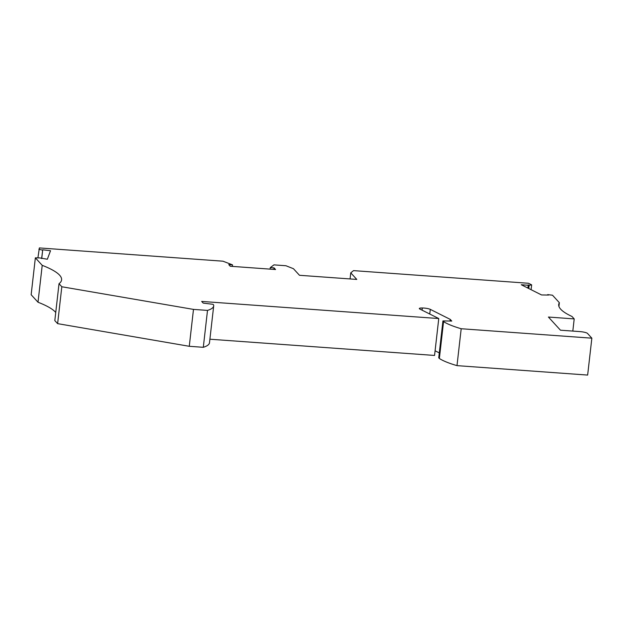 <?xml version="1.0" encoding="UTF-8"?>
<svg xmlns="http://www.w3.org/2000/svg" width="623" height="623" viewBox="0 0 623 623"><rect width="100%" height="100%" fill="white"/><g stroke="black" fill="none" stroke-linecap="round" stroke-linejoin="round"><path stroke-width="0.93" d="M456.994 365.631A69.768 13.231 -173.5 0 1 439.371 358.505L438.732 357.812L442.937 320.923L443.568 321.608A69.768 13.231 -173.5 0 0 461.191 328.742L456.994 365.631L587.645 375.069L591.85 338.18L587.512 333.437A6.612 1.254 6.5 0 0 579.803 331.592L560.466 330.198L548.419 317.045L574.204 318.906L571.969 316.461A110.154 20.894 -173.5 0 1 558.706 304.515A110.154 20.894 -173.5 0 1 559.361 302.7L552.5 295.209L547.687 294.617L548.559 295.053L541.543 294.944L521.264 284.75L529.153 285.303L531.645 284.867L531.092 289.695M439.293 352.898L435.088 350.78M209.896 339.216L434.558 355.445L438.763 318.548L419.824 309.039A5.14 0.973 -173.5 0 1 419.31 308.525A5.14 0.973 -173.5 0 1 422.316 307.988A5.872 1.114 -173.5 0 1 430.283 309.358L450.219 319.381L451.761 321.063L442.937 320.923M41.632 258.537L42.722 249.784L50.518 250.742L47.348 259.238L39.693 257.914L35.355 257.844L42.216 265.336A110.154 20.894 -173.5 0 1 61.591 279.867A110.154 20.894 -173.5 0 1 59.021 283.691L54.816 320.588L57.62 323.641L189.275 346.295L203.3 347.307A69.768 13.231 6.5 0 0 209.492 342.767L213.697 305.87A69.768 13.231 6.5 0 0 213.65 304.997L213.019 304.312L203.215 303.105L201.673 301.423L438.763 318.548M35.355 257.844L31.15 294.741L38.011 302.233A110.154 20.894 -173.5 0 1 55.743 312.466M443.568 321.608L439.371 358.505M461.191 328.742L591.85 338.18M350.064 278.94L350.757 272.851L353.529 270.623L528.452 283.263L531.645 284.867M350.757 272.851L356.784 279.423L299.476 275.288L293.456 268.708L285.934 265.741L273.956 264.876L270.281 267.617L270.102 269.128M232.363 266.403L232.535 264.884L228.758 264.611L230.253 266.247L275.561 269.525L274.058 267.89L270.281 267.617M232.535 264.884L222.964 261.193L39.381 247.931L37.902 257.891M42.59 250.15L38.883 249.262M59.021 283.691L61.817 286.751L193.48 309.397L207.506 310.41A69.768 13.231 6.5 0 0 213.697 305.87M450.219 319.381L450.032 321.032M574.204 318.906L572.817 331.093M558.94 306.43L559.361 302.7M547.687 294.617L547.64 295.037M42.722 249.784L41.725 258.545M42.216 265.336L38.011 302.233M61.817 286.751L57.62 323.641M207.506 310.41L203.3 347.307M193.48 309.397L189.275 346.295M422.316 307.988L422.067 310.161M273.886 269.401L274.058 267.89M528.779 288.535L529.153 285.303M527.907 288.091L528.281 284.867M429.753 314.023L430.283 309.358"/></g></svg>
